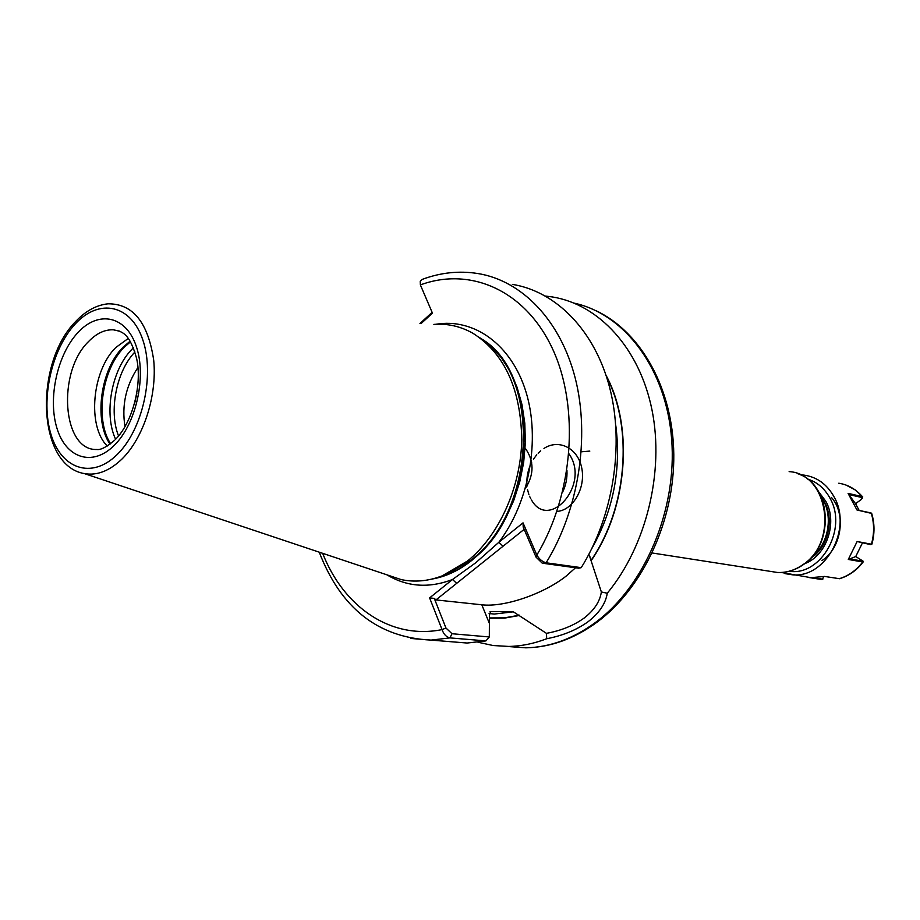 <?xml version="1.0" encoding="UTF-8"?>
<svg xmlns="http://www.w3.org/2000/svg" width="920" height="920" viewBox="0 0 920 920"><rect width="100%" height="100%" fill="white"/><g stroke="black" fill="none" stroke-linecap="round" stroke-linejoin="round"><path stroke-width="1.38" d="M575.529 567.766L565.949 576.265C543.179 594.124 504.102 607.487 481.815 604.796L435.965 599.92L434.286 598.391L445.947 628.004L451.996 633.731L489.313 636.962L489.451 615.054L490.624 611.524L513.383 611.823L546.445 633.339C561.12 630.648 573.666 625.565 584.085 618.102C594.205 610.224 599.955 601.507 601.358 591.962L589.248 555.105M107.295 446.004C87.032 426.409 91.977 370.725 115.782 347.53L128.271 338.433M822.031 560.544C841.742 547.791 846.457 514.015 831.393 497.409M489.313 636.962L485.909 640.906L449.937 637.894C446.292 637.019 443.659 634.248 442.06 629.602L429.605 597.896L452.502 579.508L475.732 562.764L498.835 542.294L523.031 522.859L536.82 555.07C539.327 559.21 542.432 561.786 546.123 562.798L581.233 567.651L578.714 568.203L542.236 563.178L536.061 557.175L523.204 527.114L523.031 522.859M433.872 324.392C447.591 323.38 460.598 326.335 472.891 333.247C504.516 353.429 520.812 388.953 521.766 439.783C520.858 487.358 498.904 535.785 467.521 561.004L442.06 575.931C428.099 581.198 414.46 582.417 401.12 579.577L386.975 574.851M134.918 402.247L136.838 393.288M601.358 591.962L607.269 593.227C605.659 603.531 599.254 613.053 588.029 621.77C576.472 630.028 562.695 635.674 546.71 638.733C534.048 643.609 521.422 646.185 508.806 646.438L493.12 645.529L477.94 642.229M525.124 448.017C534.232 460.897 534.313 474.398 525.354 488.52M524.181 444.21L525.308 444.371M519.397 483.184L519.121 479.63M542.236 563.178L546.123 562.798C578.622 510.025 590.111 437.126 575.356 378.603C560.487 320.056 521.582 280.416 477.664 273.505C458.988 270.583 440.461 272.561 422.096 279.45L420.244 281.29L420.371 284.912L432.457 313.145L421.061 323.587M485.909 640.906L467.141 643.034L446.648 641.366M606.061 375.337C633.822 426.604 627.716 507.771 591.422 560.268M545.548 296.067L552.345 296.941C598.908 304.44 639.595 348.162 652.038 410.159C664.458 472.098 646.254 546.112 607.269 593.227M512.313 284.372C556.014 291.375 594.769 330.372 609.684 387.676C624.507 444.958 613.318 516.143 581.233 567.651M519.627 615.434L504.459 618.136L489.463 618.217M546.71 638.733L546.445 633.339M811.578 557.198C828.897 544.318 833.6 514.878 821.744 497.95M124.993 426.684C121.578 405.501 125.89 385.744 137.954 367.436M432.457 313.145L420.371 284.912C470.178 266.512 525.193 290.099 552.448 348.634C579.784 406.962 573.551 494.017 536.82 555.07L536.061 557.175M419.957 323.518L431.997 312.478M524.159 529.345L435.965 599.92M322.655 553.322C343.654 607.016 390.873 639.963 442.06 629.602L445.947 628.004M429.605 597.896L434.286 598.391M386.998 574.862C407.111 586.925 428.95 588.478 452.502 579.508L456.699 583.337M435.942 324.266C473.823 317.825 511.428 344.367 525.998 391.954C540.626 439.438 529.287 502.297 498.835 542.294L503.067 546.227M523.905 449.305L524.515 450.926M515.545 494.373L514.395 495.477M524.297 439.691L525.009 440.346M512.509 502.561L511.658 502.757M524.308 436.793L525.033 437.046M511.922 504.022L511.221 503.826M524.308 437.586L525.033 437.552M512.831 501.756L512.256 501.273M524.273 441.335L524.998 441.036M514.947 495.857L514.544 495.075M523.952 448.511L524.722 447.822M566.95 470.373C567.352 478.262 565.857 485.633 562.453 492.476M519.121 484.104L518.983 480.182M568.962 453.813C590.766 484.334 549.171 531.323 531.541 500.077M530.817 498.824L529.552 496.236M528.873 494.5L527.539 489.635M527.022 486.139C526.286 477.813 527.838 469.867 531.668 462.311M533.508 459.114L536.751 454.756M538.165 453.203L540.707 450.834M543.962 448.442C559.314 438.368 578.473 448.638 581.889 468.774C585.66 488.945 572.263 510.796 556.887 511.382M581.279 451.8L589.823 451.087M819.961 548.274C828.161 536.969 830.599 524.596 827.298 511.14M859.084 510.289L855.543 503.677L861.58 499.272L862.247 497.593L848.803 494.523L848.079 493.361L856.945 509.967L870.941 512.934M822.94 579.014L821.916 579.554L808.898 577.53M839.477 578.703L824.55 576.438L810.876 577.668L807.599 577.162M863.063 561.188L862.718 561.982L848.297 559.452L855.715 556.566L862.373 543.053M857.13 541.512L871.815 544.272L870.642 544.64L857.13 541.512L848.297 559.452M871.815 544.272L871.884 544.214C874.747 533.749 874.69 523.503 871.7 513.441L856.945 509.967M821.387 497.122L824.711 502.447C834.601 520.536 827.609 548.009 810.577 558.279M824.711 502.435L822.204 498.674M848.079 493.361L862.385 496.65L862.592 498.157M848.803 494.523L855.543 503.677M848.826 558.831L863.052 561.142L855.738 556.531M813.188 577.679L822.434 579.128L823.814 576.564M770.097 571.332L777.411 572.47C786.37 572.872 794.857 570.285 802.872 564.707C838.752 541.799 828.103 473.639 789.13 471.626M489.394 623.426L481.815 604.796M114.137 445.464C92.31 467.233 65.7 458.091 56.856 427.915C47.69 398.026 57.465 354.085 78.165 332.304C98.727 310.086 126.201 315.79 136.309 346.438C146.751 376.751 136.114 424.154 114.137 445.464M119.577 331.131L113.424 329.82C104.776 329.44 96.462 333.362 88.504 341.596C56.81 372.094 62.203 450.926 96.818 449.489C100.717 450.11 106.651 447.028 114.62 440.243M115.598 439.265C103.534 413.655 111.711 369.242 132.192 349.048L133.446 347.806M110.618 443.727C94.691 419.589 101.844 369.276 124.212 347.3L130.502 341.803M110.02 444.176C93.552 420.417 100.487 369.357 123.073 347.197L130.111 341.159M574.218 303.151C624.726 314.077 666.206 368.736 671.657 439.288C677.235 509.76 644.851 586.109 595.389 622.529C572.964 638.871 549.792 647.3 525.86 647.83L507.173 646.449M479.297 337.353L490.935 346.23L501.285 357.65L510.059 371.392L517.028 387.147L521.985 404.57L524.803 423.246L525.366 442.692L523.664 462.438L519.719 481.976L513.636 500.813L505.586 518.466L495.776 534.509L484.472 548.55L471.971 560.257C459.218 570.4 445.935 576.667 432.089 579.048M480.849 338.502C542.121 373.255 537.441 512.118 471.558 560.199C459.54 569.779 447.016 575.897 433.964 578.565M482.69 339.94C541.776 377.131 535.405 512.946 470.752 560.234L445.613 574.966L436.218 577.933M75.912 321.252C85.721 310.879 96.404 305.072 107.996 303.818C132.859 303.611 148.108 322.448 153.72 360.318C157.205 395.853 143.428 438.184 121.785 459.218C109.399 471.005 96.922 475.801 84.376 473.593L401.12 579.577M117.058 454.641C91.689 479.768 61.007 468.889 50.876 434.033C40.388 399.522 51.623 348.99 75.451 323.759C99.118 298.046 130.962 304.324 142.784 339.802C154.974 374.911 142.588 430.042 117.058 454.641M451.996 633.731L449.937 637.894L431.066 640.101L410.573 638.434M490.923 611.524L490.026 611.662M513.383 611.823L494.281 614.054L489.083 613.525M519.512 615.181L504.401 617.86L489.474 617.929M606.567 376.878C633.5 428.076 627.13 508.081 591.307 560.004M615.825 425.764C621.345 469.315 613.352 510.232 591.847 548.504M118.553 435.965C108.571 411.148 116.368 371.231 134.941 351.98M800.4 474.846L803.907 475.099C816.914 476.951 826.953 484.184 834.049 496.834C852.748 528.712 825.711 578.484 792.373 574.793L784.886 573.608M789.245 571.262C820.996 576.357 847.941 528.827 830.001 498.226C824.607 488.37 817.029 481.942 807.265 478.94M839.086 578.737C848.378 576.023 856.255 570.434 862.718 561.982L862.661 561.257M870.642 544.64L871.435 544.249C874.356 533.634 874.299 523.25 871.251 513.084L870.676 512.808M818.662 491.763L825.826 501.308C837.901 522.606 826.494 555.944 804.632 563.661M862.247 497.593L862.385 496.65C855.876 489.152 848.01 484.667 838.775 483.218M652.222 552.989L777.411 572.47C786.554 572.884 795.179 570.285 803.286 564.65C835.452 543.927 831.381 483.862 797.387 473.593M115.287 439.587C131.928 423.395 142.6 385.365 136.631 358.478C129.099 331.66 121.302 331.545 113.424 329.82L119.991 331.315M508.806 646.438L525.86 647.83C550.551 647.323 574.275 638.779 597.034 622.196C643.195 588.075 674.44 520.536 673.796 454.698C673.095 388.849 641.113 331.763 595.654 310.534M435.976 578.001L442.06 575.931M75.612 321.563C34.005 363.492 36.869 465.658 84.376 473.593M467.141 643.034L431.066 640.101C378.097 637.56 340.825 608.258 319.251 552.184M590.111 557.186L588.869 554.357M810.876 577.668L781.344 572.481M839.362 578.737C848.769 575.989 856.704 570.389 863.167 561.947M845.963 485.047L855.002 489.75L862.707 496.8"/></g></svg>
